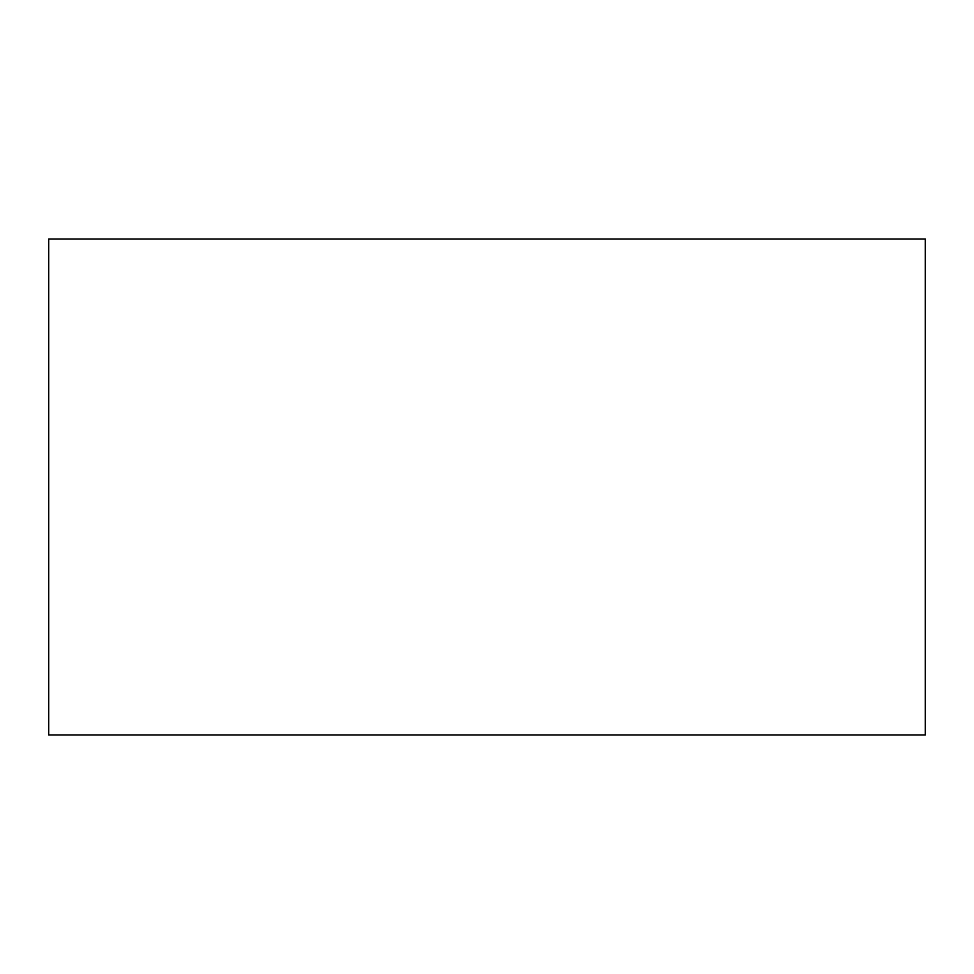 <?xml version="1.0" encoding="UTF-8"?>
<svg xmlns="http://www.w3.org/2000/svg" width="974" height="974" viewBox="0 0 974 974"><rect width="100%" height="100%" fill="white"/><g stroke="black" fill="none" stroke-linecap="round" stroke-linejoin="round"><path stroke-width="1.46" d="M925.3 734.98L48.7 734.98L925.3 734.98L925.3 239.02L48.7 239.02L925.3 239.02L925.3 734.98M48.7 239.02L48.7 734.98L48.7 239.02"/></g></svg>
